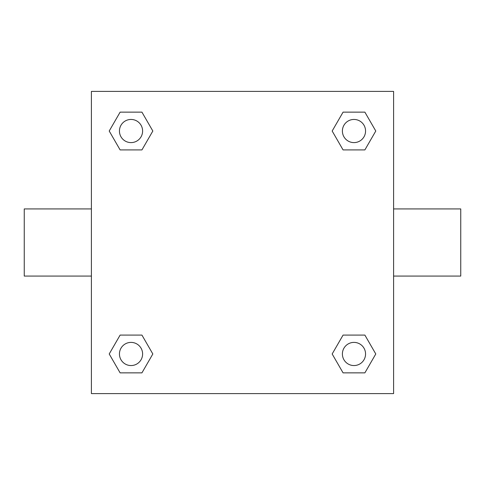 <?xml version="1.0" encoding="UTF-8"?>
<svg xmlns="http://www.w3.org/2000/svg" width="485" height="485" viewBox="0 0 485 485"><rect width="100%" height="100%" fill="white"/><g stroke="black" fill="none" stroke-linecap="round" stroke-linejoin="round"><path stroke-width="0.73" d="M393.596 208.926L460.75 208.926L460.75 276.074L393.596 276.074M91.404 276.074L24.25 276.074L24.25 208.926L91.404 208.926M91.404 91.404L393.596 91.404L393.596 393.596L91.404 393.596L91.404 91.404M120.122 335.087L141.929 335.087L152.836 353.977L141.929 372.862L120.122 372.862L109.216 353.977L120.122 335.087L141.929 335.087L120.122 335.087M343.071 112.138L364.878 112.138L375.784 131.023L364.878 149.913L343.071 149.913L332.164 131.023L343.071 112.138L364.878 112.138L343.071 112.138M120.122 112.138L141.929 112.138L152.836 131.023L141.929 149.913L120.122 149.913L109.216 131.023L120.122 112.138L141.929 112.138L120.122 112.138M343.071 335.087L364.878 335.087L375.784 353.977L364.878 372.862L343.071 372.862L332.164 353.977L343.071 335.087L364.878 335.087L343.071 335.087M364.878 372.862L343.071 372.862L364.878 372.862M365.557 353.977A11.585 11.585 0 0 0 348.182 343.944A11.585 11.585 0 0 0 348.182 364.005A11.585 11.585 0 0 0 365.557 353.977M141.929 372.862L120.122 372.862L141.929 372.862M142.608 353.977A11.585 11.585 0 0 0 125.233 343.944A11.585 11.585 0 0 0 125.233 364.005A11.585 11.585 0 0 0 142.608 353.977M364.878 149.913L343.071 149.913L364.878 149.913M365.557 131.023A11.585 11.585 0 0 0 348.182 120.995A11.585 11.585 0 0 0 348.182 141.056A11.585 11.585 0 0 0 365.557 131.023M141.929 149.913L120.122 149.913L141.929 149.913M142.608 131.023A11.585 11.585 0 0 0 125.233 120.995A11.585 11.585 0 0 0 125.233 141.056A11.585 11.585 0 0 0 142.608 131.023"/></g></svg>
